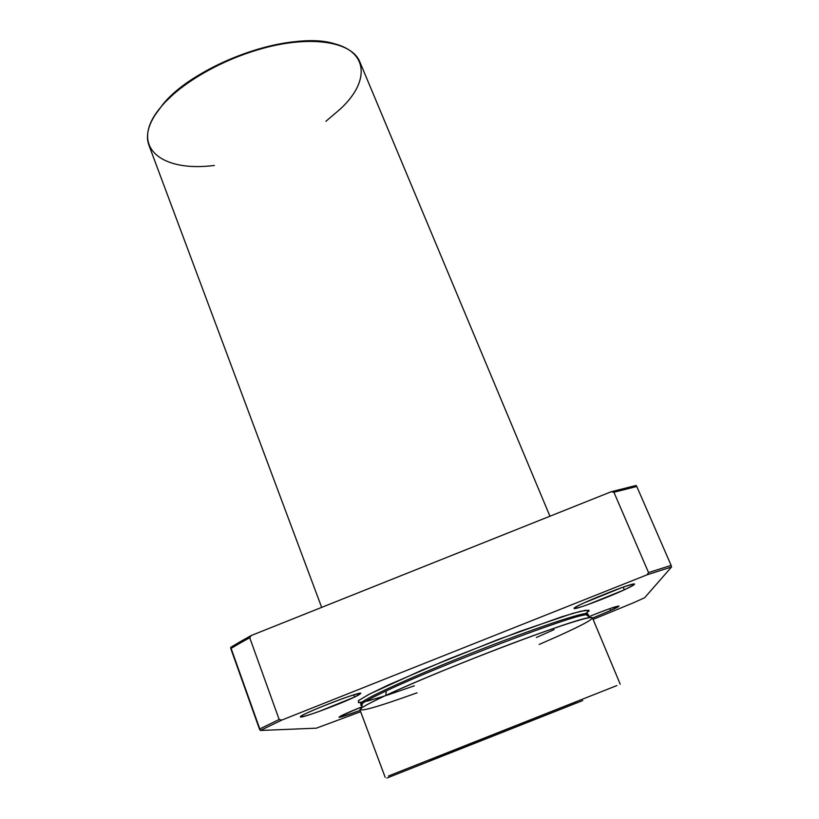 <?xml version="1.0" encoding="UTF-8"?>
<svg xmlns="http://www.w3.org/2000/svg" width="819" height="819" viewBox="0 0 819 819"><rect width="100%" height="100%" fill="white"/><g stroke="black" fill="none" stroke-linecap="round" stroke-linejoin="round"><path stroke-width="1.23" d="M362.254 704.197L360.729 703.808C358.456 701.248 408.845 677.917 471.908 652.968C534.95 627.989 587.653 610.503 587.745 613.922L586.895 615.253L587.745 613.922C587.653 610.503 534.95 627.989 471.908 652.968C408.845 677.917 358.456 701.248 360.729 703.808L362.254 704.197M583.036 615.356L589.086 610.964L585.687 610.237L572.461 613.482L520.045 631.295L449.344 658.742L388.032 685.104L368.489 694.604L358.548 700.562L358.466 702.671L367.598 701.023L384.654 695.966M644.655 597.727L633.711 602.682L644.655 597.727L671.529 566.973L647.02 574.836L281.777 720.085L260.35 730.476L316.339 728.173L360.657 711.721L316.339 728.173L260.35 730.476L281.777 720.085L279.156 719.491L249.723 637.704L251.29 635.493L240.376 641.615L239.711 643.324L249.723 637.704L239.711 643.324L240.376 641.615L251.29 635.493L611.23 491.738L636.046 485.472L611.23 491.738L613.922 492.26L636.772 486.476L636.046 485.472L636.772 486.476L613.922 492.26L648.546 572.583L671.13 565.366L636.772 486.476L671.13 565.366L648.546 572.583L647.02 574.836L671.529 566.973L671.13 565.366L671.529 566.973L644.655 597.727M230.733 647.317L240.376 641.615L230.733 647.317L230.784 648.587L239.711 643.324L230.784 648.587L259.449 729.084L279.156 719.491L259.449 729.084L260.35 730.476L230.733 647.317M593.099 619.369L633.711 602.682L593.099 619.369M554.084 629.627L536.353 637.51M414.332 685.81L388.36 694.768C373.894 699.375 363.994 702.016 358.691 702.682L358.65 700.48L369.799 693.928L422.676 669.829L497.727 639.659L561.824 616.758L580.866 611.209L588.922 610.216L585.984 613.564M360.145 710.36C332.258 720.28 332.79 719.133 361.752 706.91C347.481 712.632 339.875 716.082 338.943 717.26C340.223 717.505 347.297 715.202 360.145 710.36M610.626 610.483L592.557 618.079L610.626 610.483L618.969 606.05C616.461 606.08 606.429 609.623 588.871 616.697C613.298 606.603 629.504 602.088 610.626 610.483L609.838 608.63L610.626 610.483M624.334 589.813L587.366 604.78C572.522 610.001 570.311 609.356 583.63 603.091L621.826 587.612C636.936 582.596 637.776 583.323 624.334 589.813C631.121 586.66 634.52 584.776 634.52 584.142C635.237 581.224 571.386 606.93 574.129 608.445C573.843 610.247 606.644 598.054 624.334 589.813L623.198 587.131L624.334 589.813M354.566 697.061L318.724 711.588C302.088 717.526 295.608 718.58 306.091 713.451C316.288 708.752 328.614 703.746 343.089 698.453C360.176 692.393 365.325 691.891 354.566 697.061L360.8 693.376C361.773 690.417 297.911 715.263 300.409 716.881C299.959 718.918 339.025 704.586 354.566 697.061L353.747 694.86L354.566 697.061M582.719 700.583L386.885 778.05L582.719 700.583M616.881 685.564L388.534 775.972M554.535 711.721L429.719 761.097L554.535 711.721M214.383 165.458C159.029 172.635 127.252 144.963 162.264 105.405L162.889 104.351C195.864 63.411 293.468 29.617 335.34 44.052C327.231 41.749 317.598 40.725 306.439 40.991C264.353 41.544 204.648 65.182 173.597 93.591L162.889 104.351L154.627 115.602L162.889 104.351L173.085 94.533C204.484 65.807 264.906 41.882 307.453 41.329C365.55 39.302 376.576 75.44 340.356 108.988L325.901 121.304M549.938 516.216L359.756 61.701C352.508 43.735 318.581 36.128 274.846 45.424C231.163 54.648 184.142 79.975 162.264 105.405C149.324 120.792 144.871 134.05 148.904 145.178L321.662 607.391M361.978 705.661C360.319 705.64 360.462 704.893 362.397 703.429C365.673 700.992 373.607 696.826 386.23 690.908C441.062 664.803 574.109 614.383 586.271 614.793C588.687 614.537 589.291 614.977 588.103 616.134C589.291 614.977 588.687 614.537 586.271 614.793C574.109 614.383 441.062 664.803 386.23 690.908C373.607 696.826 365.673 700.992 362.397 703.429C360.462 704.893 360.319 705.64 361.978 705.661M417.025 692.823C374.938 707.944 356.449 713.021 361.537 708.036C364.854 705.62 372.962 701.412 385.841 695.413L386.23 690.908L385.841 695.413C441.861 668.969 577.927 617.301 590.059 617.567C596.826 617.28 585.902 623.587 557.289 636.496L539.189 644.451M429.279 759.95L576.207 701.781M620.218 684.193L592.444 617.813C591.82 615.54 561.701 624.887 515.868 642.055C470.116 659.172 415.52 681.613 385.841 695.413C368.192 703.664 359.561 708.476 359.961 709.858L385.155 777.262M251.29 635.493L249.723 637.704L279.156 719.491L281.777 720.085L647.02 574.836L648.546 572.583L613.922 492.26L611.23 491.738L251.29 635.493M306.439 40.991L307.453 41.329M173.597 93.591L173.085 94.533M587.745 613.922L586.271 614.793L590.059 617.567M360.729 703.808L362.397 703.429L361.537 708.036"/></g></svg>
